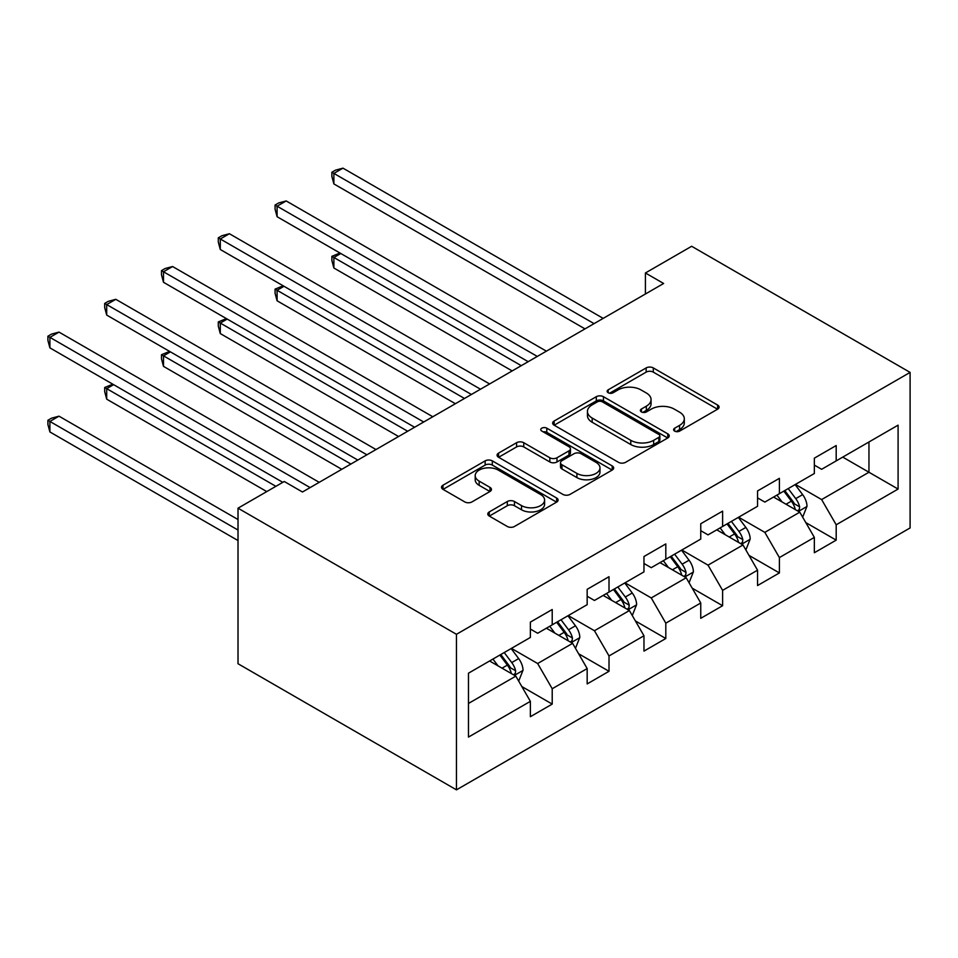 <?xml version="1.0" encoding="UTF-8"?>
<svg xmlns="http://www.w3.org/2000/svg" width="958" height="958" viewBox="0 0 958 958"><rect width="100%" height="100%" fill="white"/><g stroke="black" fill="none" stroke-linecap="round" stroke-linejoin="round"><path stroke-width="1.44" d="M674.648 431.1A3.533 2.048 0 0 0 679.653 431.1L717.614 409.186A5.053 2.922 0 0 0 719.099 407.114A5.053 2.922 0 0 0 717.614 405.054L653.296 367.92A5.053 2.922 0 0 0 646.147 367.92L608.174 389.834A3.533 2.048 0 0 0 607.144 391.283A3.533 2.048 0 0 0 608.174 392.732A3.533 2.048 0 0 0 613.18 392.732L618.09 389.894A16.178 9.341 0 0 1 640.962 389.894L646.327 392.984A16.178 9.341 0 0 1 651.057 399.594A16.178 9.341 0 0 1 646.327 406.192L641.417 409.03A3.533 2.048 0 0 0 640.375 410.467A3.533 2.048 0 0 0 641.417 411.916A3.533 2.048 0 0 0 646.41 411.916L651.332 409.078A16.178 9.341 0 0 1 674.204 409.078L679.557 412.168A16.178 9.341 0 0 1 684.299 418.778A16.178 9.341 0 0 1 679.557 425.376L674.648 428.214A3.533 2.048 0 0 0 673.606 429.663A3.533 2.048 0 0 0 674.648 431.1L674.648 428.214M489.263 511.931A5.053 2.922 0 0 0 487.79 513.991A5.053 2.922 0 0 0 489.263 516.051L507.309 526.481A5.053 2.922 0 0 0 514.458 526.481L556.622 502.124A5.053 2.922 0 0 0 558.107 500.064A5.053 2.922 0 0 0 556.622 498.004L492.304 460.87A5.053 2.922 0 0 0 485.155 460.87L442.991 485.215A5.053 2.922 0 0 0 441.506 487.275A5.053 2.922 0 0 0 442.991 489.334L464.786 501.92A5.053 2.922 0 0 0 471.935 501.92L489.981 491.502A5.053 2.922 0 0 0 491.454 489.442A5.053 2.922 0 0 0 489.981 487.382L479.168 481.132A13.52 7.808 0 0 1 475.204 475.623A13.52 7.808 0 0 1 483.55 468.402A13.52 7.808 0 0 1 498.292 470.103L540.635 494.544A13.52 7.808 0 0 1 544.599 500.064A13.52 7.808 0 0 1 536.252 507.273A13.52 7.808 0 0 1 521.511 505.584L514.458 501.513A5.053 2.922 0 0 0 507.309 501.513L489.263 511.931L489.263 516.051M910.1 372.399L691.652 246.278L645.417 272.97L663.619 283.484L302.465 492.005L284.263 481.491L238.015 508.183L456.463 634.304L910.1 372.399L910.1 527.942L456.463 789.847L456.463 634.304M618.449 462.307A5.053 2.922 0 0 0 625.598 462.307L667.762 437.962A5.053 2.922 0 0 0 669.247 435.902A5.053 2.922 0 0 0 667.762 433.842L603.444 396.696A5.053 2.922 0 0 0 596.295 396.696L554.131 421.041A5.053 2.922 0 0 0 552.646 423.113A5.053 2.922 0 0 0 554.131 425.172L618.449 462.307M543.21 431.866A3.533 2.048 0 0 1 546.802 432.369L546.802 428.166L612.198 465.923A5.053 2.922 0 0 1 613.683 467.983A5.053 2.922 0 0 1 612.198 470.043L570.034 494.388A5.053 2.922 0 0 1 562.885 494.388L498.555 457.253L498.555 453.134A5.053 2.922 0 0 0 497.07 455.194A5.053 2.922 0 0 0 498.555 457.253M498.555 453.134L516.601 442.704A5.053 2.922 0 0 1 523.751 442.704L549.832 457.768A5.053 2.922 0 0 0 556.981 457.768L568.956 450.859A5.053 2.922 0 0 0 570.441 448.799A5.053 2.922 0 0 0 568.956 446.727L541.797 431.052A3.533 2.048 0 0 1 540.755 429.603A3.533 2.048 0 0 1 542.947 427.723A3.533 2.048 0 0 1 546.802 428.166M521.811 686.539L552.215 704.094L552.215 688.742L587.17 668.564L587.17 683.916L609.013 671.295L609.013 655.955L643.968 635.777L643.968 651.117L665.81 638.507L665.81 623.167L700.753 602.989L700.753 618.329L722.607 605.719L722.607 590.367L757.55 570.19L757.55 585.542L779.393 572.932L779.393 557.58L814.348 537.402L814.348 552.742L836.19 540.132L836.19 524.792L898.089 489.059L898.089 425.16L868.954 441.973L868.954 472.246L898.089 489.059M552.215 704.094L530.373 716.704L530.373 701.352L468.474 737.085L468.474 673.187L530.373 637.453L530.373 622.113L552.215 609.504L552.215 624.844L587.17 604.666L587.17 589.326L609.013 576.704L609.013 592.056L643.968 571.878L643.968 556.526L665.81 543.916L665.81 559.268L700.753 539.079L700.753 523.739L722.607 511.129L722.607 526.469L757.55 506.291L757.55 490.951L779.393 478.341L779.393 493.681L814.348 473.503L814.348 458.164L836.19 445.542L836.19 460.894L898.089 425.16M546.395 628.209L572.609 643.345L537.654 663.523L511.44 648.386M530.373 629.047L537.654 633.25L552.215 624.844M537.654 663.523L552.215 688.742M572.609 643.345L587.17 668.564M603.181 595.421L629.394 610.545L594.451 630.735L568.238 615.599M587.17 596.259L594.451 600.462L609.013 592.056M594.451 630.735L609.013 655.955M629.394 610.545L643.968 635.777M659.978 562.621L686.191 577.758L651.248 597.936L625.035 582.799M643.968 563.472L651.248 567.675L665.81 559.268M651.248 597.936L665.81 623.167M686.191 577.758L700.753 602.989M716.776 529.834L742.989 544.97L708.034 565.148L681.821 550.012M700.753 530.672L708.034 534.875L722.607 526.469M708.034 565.148L722.607 590.367M742.989 544.97L757.55 570.19M773.573 497.046L799.786 512.183L764.831 532.361L738.618 517.224M757.55 497.885L764.831 502.088L779.393 493.681M764.831 532.361L779.393 557.58M799.786 512.183L814.348 537.402M842.741 457.11L868.954 472.246L821.629 499.573L795.415 484.437M814.348 465.097L821.629 469.3L836.19 460.894M821.629 499.573L836.19 524.792M238.015 508.183L238.015 663.726L456.463 789.847M645.417 272.97L645.417 293.998M468.474 703.459L515.811 676.132L489.598 660.996M515.811 676.132L530.373 701.352M805.798 522.589L836.19 540.132M749 555.377L779.393 572.932M692.203 588.164L722.607 605.719M635.405 620.952L665.81 638.507M578.608 653.751L609.013 671.295M676.061 431.603L679.557 429.579A16.178 9.341 0 0 0 684.299 422.981L684.299 418.778M651.057 399.594L651.057 403.797A16.178 9.341 0 0 1 646.327 410.395L642.83 412.419M717.554 409.222L653.296 372.123A5.053 2.922 0 0 0 646.147 372.123L609.587 393.223M667.702 437.998L603.444 400.899A5.053 2.922 0 0 0 596.295 400.899L554.191 425.208M658.829 437.339A3.533 2.048 0 0 0 659.87 435.902A3.533 2.048 0 0 0 658.829 434.453L602.366 401.857A3.533 2.048 0 0 0 597.361 401.857L592.188 404.851A16.178 9.341 0 0 0 587.446 411.449A16.178 9.341 0 0 0 592.188 418.059L630.783 440.333A16.178 9.341 0 0 0 653.655 440.333L658.829 437.339L658.829 441.554A3.533 2.048 0 0 0 659.87 440.105L659.87 435.902M587.446 411.449L587.446 415.652A16.178 9.341 0 0 0 592.188 422.262L592.188 418.059M658.829 441.554L653.655 444.536A16.178 9.341 0 0 1 630.783 444.536L592.188 422.262M498.627 457.289L516.601 446.919L516.601 442.704M570.441 448.799L570.441 453.002A5.053 2.922 0 0 1 568.956 455.062L556.981 461.972A5.053 2.922 0 0 1 549.832 461.972L523.751 446.919A5.053 2.922 0 0 0 516.601 446.919M546.802 432.369L612.126 470.091M576.908 473.396A13.52 7.808 0 0 0 591.637 475.096A13.52 7.808 0 0 0 599.983 467.875A13.52 7.808 0 0 0 596.032 462.367L581.111 453.745A5.053 2.922 0 0 0 573.962 453.745L561.987 460.654A5.053 2.922 0 0 0 560.502 462.726A5.053 2.922 0 0 0 561.987 464.786L576.908 473.396L576.908 477.599A13.52 7.808 0 0 0 591.637 479.299A13.52 7.808 0 0 0 599.983 472.078L599.983 467.875M560.502 462.726L560.502 466.929A5.053 2.922 0 0 0 561.987 468.989L561.987 464.786M576.908 477.599L561.987 468.989M544.599 500.064L544.599 504.267A13.52 7.808 0 0 1 536.252 511.476A13.52 7.808 0 0 1 521.511 509.788L514.458 505.716A5.053 2.922 0 0 0 507.309 505.716L489.334 516.099M475.204 475.623L475.204 479.826A13.52 7.808 0 0 0 479.168 485.335L479.168 481.132M489.909 491.538L479.168 485.335M556.562 502.172L492.304 465.073A5.053 2.922 0 0 0 485.155 465.073L443.051 489.382M802.66 517.164L806.995 506.255A13.64 7.88 -120 0 0 802.636 494.627L795.128 484.604M782.027 501.92L776.926 495.106M340.797 253.487L333.875 257.486L333.875 268L512.171 370.926M797.679 510.961L799.331 509.213L799.631 506.83A13.64 7.88 -120 0 0 795.727 498.627L788.206 488.592M784.794 490.568L793.128 501.693A6.946 4.012 60 0 1 794.386 503.812L799.631 506.83M783.836 491.119L791.356 501.154A13.64 7.88 60 0 1 795.26 509.357M333.875 268L331.875 260.528L331.875 256.325L521.272 365.669M331.875 256.325L339.994 253.032M594.08 323.636L333.875 173.41L342.976 168.153L603.181 318.379M584.979 328.881L333.875 183.912L333.875 173.41L331.875 172.248L335.516 170.153L342.976 168.153M333.875 183.912L331.875 176.452L331.875 172.248M745.863 549.952L750.198 539.043A13.64 7.88 -120 0 0 745.839 527.427L738.331 517.392M725.23 534.72L720.129 527.906M283.999 286.286L277.09 290.274L277.09 300.788L455.373 403.713M740.881 543.749L742.534 542L742.833 539.629A13.64 7.88 -120 0 0 738.929 531.415L731.409 521.391M727.996 523.355L736.331 534.492A6.946 4.012 60 0 1 737.588 536.6L742.833 539.629M727.038 523.906L734.558 533.941A13.64 7.88 60 0 1 738.462 542.144M277.09 300.788L275.078 293.328L275.078 289.124L464.474 398.468M275.078 289.124L283.197 285.819M689.065 582.739L693.4 571.83A13.64 7.88 -120 0 0 689.053 560.214L681.533 550.179M668.433 567.507L663.331 560.693M227.202 319.074L220.292 323.062L220.292 333.576L398.576 436.513M684.084 576.536L685.736 574.8L686.036 572.417A13.64 7.88 -120 0 0 682.132 564.202L674.612 554.179M671.199 556.155L679.533 567.28A6.946 4.012 60 0 1 680.803 569.387L686.036 572.417M670.253 556.694L677.761 566.729A13.64 7.88 60 0 1 681.665 574.932M220.292 333.576L218.292 326.115L218.292 321.912L407.677 431.256M218.292 321.912L226.411 318.607M537.282 356.424L277.09 206.198L286.191 200.941L546.395 351.167M528.181 361.681L277.09 216.712L277.09 206.198L275.078 205.036L278.718 202.94L286.191 200.941M277.09 216.712L275.078 209.239L275.078 205.036M480.497 389.211L220.292 238.985L229.393 233.728L489.598 383.954M471.396 394.468L220.292 249.499L220.292 238.985L218.292 237.835L221.933 235.728L229.393 233.728M220.292 249.499L218.292 242.039L218.292 237.835M632.28 615.539L636.603 604.618A13.64 7.88 -120 0 0 632.256 593.002L624.736 582.979M611.635 600.295L606.534 593.481M170.416 351.861L163.495 355.861L163.495 366.363L341.778 469.3M627.286 609.336L628.939 607.588L629.238 605.205A13.64 7.88 -120 0 0 625.335 597.002L617.814 586.967M614.401 588.942L622.736 600.067A6.946 4.012 60 0 1 624.005 602.175L629.238 605.205M613.455 589.493L620.964 599.516A13.64 7.88 60 0 1 624.867 607.731M163.495 366.363L161.495 358.903L161.495 354.7L350.879 464.043M161.495 354.7L169.614 351.406M575.483 648.327L579.806 637.417A13.64 7.88 -120 0 0 575.459 625.79L567.938 615.766M554.838 633.082L549.736 626.269M113.619 384.649L106.697 388.649L106.697 399.163L266.779 491.586M570.489 642.123L572.142 640.375L572.441 637.992A13.64 7.88 -120 0 0 568.537 629.789L561.029 619.754M557.604 621.73L565.938 632.855A6.946 4.012 60 0 1 567.208 634.974L572.441 637.992M556.658 622.281L564.166 632.316A13.64 7.88 60 0 1 568.07 640.519M106.697 399.163L104.697 391.69L104.697 387.487L275.88 486.329M104.697 387.487L112.816 384.194M518.685 681.114L523.02 670.205A13.64 7.88 -120 0 0 518.661 658.589L511.141 648.554M498.052 665.882L492.939 659.068M238.015 519.535L59.001 416.179L49.9 421.436L49.9 431.95L238.015 540.552M513.692 674.911L515.356 673.163L515.644 670.792A13.64 7.88 -120 0 0 511.74 662.577L504.231 652.554M500.806 654.518L509.153 665.654A6.946 4.012 60 0 1 510.41 667.762L515.644 670.792M499.86 655.068L507.369 665.103A13.64 7.88 60 0 1 511.285 673.306M49.9 431.95L47.9 424.49L47.9 420.287L238.015 530.049M47.9 420.287L51.54 418.179L59.001 416.179M423.699 421.999L163.495 271.773L172.596 266.528L432.8 416.754M414.598 427.256L163.495 282.287L163.495 271.773L161.495 270.623L165.135 268.515L172.596 266.528M163.495 282.287L161.495 274.826L161.495 270.623M366.902 454.799L106.697 304.572L115.798 299.315L376.003 449.541M357.801 460.056L106.697 315.074L106.697 304.572L104.697 303.411L108.338 301.315L115.798 299.315M106.697 315.074L104.697 307.614L104.697 303.411M310.105 487.586L49.9 337.36L59.001 332.103L319.206 482.329M282.802 482.329L49.9 347.874L49.9 337.36L47.9 336.198L51.54 334.103L59.001 332.103M49.9 347.874L47.9 340.401L47.9 336.198M679.557 429.579L679.557 425.376M641.417 411.916L641.417 409.03M646.327 410.395L646.327 406.192M608.174 392.732L608.174 389.834M646.147 372.123L646.147 367.92M653.296 372.123L653.296 367.92M717.614 409.186L717.614 405.054M554.131 425.172L554.131 421.041M596.295 400.899L596.295 396.696M603.444 400.899L603.444 396.696M667.762 437.962L667.762 433.842M630.783 444.536L630.783 440.333M653.655 444.536L653.655 440.333M523.751 446.919L523.751 442.704M549.832 461.972L549.832 457.768M556.981 461.972L556.981 457.768M568.956 455.062L568.956 450.859M612.198 470.043L612.198 465.923M507.309 505.716L507.309 501.513M514.458 505.716L514.458 501.513M521.511 509.788L521.511 505.584M489.981 491.502L489.981 487.382M442.991 489.334L442.991 485.215M485.155 465.073L485.155 460.87M492.304 465.073L492.304 460.87M556.622 502.124L556.622 498.004M798.433 511.404L806.899 506.519M795.727 498.627L802.636 494.627M786.015 504.231L791.356 501.154M741.648 544.192L750.102 539.306M738.929 531.415L745.839 527.427M729.218 537.019L734.558 533.941M684.85 576.979L693.317 572.094M682.132 564.202L689.053 560.214M672.42 569.806L677.761 566.729M628.053 609.779L636.519 604.881M625.335 597.002L632.256 593.002M615.635 602.606L620.964 599.516M571.255 642.567L579.722 637.681M568.537 629.789L575.459 625.79M558.837 635.394L564.166 632.316M514.458 675.354L522.924 670.468M511.74 662.577L518.661 658.589M502.04 668.181L507.369 665.103"/></g></svg>
